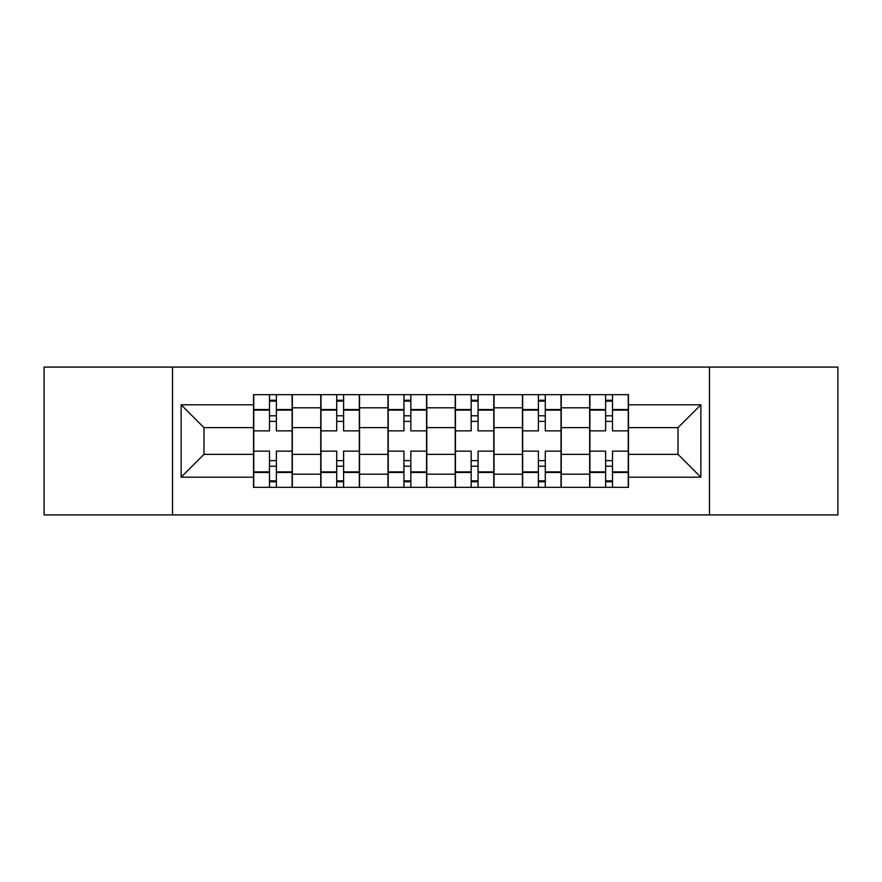 <?xml version="1.0" encoding="UTF-8"?>
<svg xmlns="http://www.w3.org/2000/svg" width="882" height="882" viewBox="0 0 882 882"><rect width="100%" height="100%" fill="white"/><g stroke="black" fill="none" stroke-linecap="round" stroke-linejoin="round"><path stroke-width="1.32" d="M709.481 514.912L837.9 514.912L837.9 367.088L44.1 367.088L44.1 514.912L709.481 514.912L709.481 367.088M320.761 487.327L320.761 407.815L292.328 407.815L292.328 487.327M292.328 407.815L292.328 394.673M320.761 407.815L320.761 394.673M359.547 394.673L359.547 487.327M387.992 487.327L387.992 394.673M426.778 394.673L426.778 487.327M455.222 487.327L455.222 394.673M494.008 394.673L494.008 487.327M522.453 487.327L522.453 394.673M561.239 394.673L561.239 487.327M589.672 487.327L589.672 394.673M589.672 454.362L561.239 454.362M522.453 454.362L494.008 454.362M455.222 454.362L426.778 454.362M387.992 454.362L359.547 454.362M320.761 454.362L292.328 454.362M589.672 427.638L561.239 427.638M522.453 427.638L494.008 427.638M455.222 427.638L426.778 427.638M387.992 427.638L359.547 427.638M320.761 427.638L292.328 427.638M203.985 454.362L253.542 454.362L253.542 427.638L203.985 427.638L203.985 454.362L181.141 477.195L181.141 404.805L253.542 404.805L253.542 427.638M628.458 427.638L628.458 454.362L678.015 454.362L678.015 427.638L628.458 427.638L628.458 394.673L253.542 394.673L253.542 404.805M628.458 404.805L700.859 404.805L700.859 477.195L628.458 477.195L628.458 454.362M253.542 454.362L253.542 487.327L628.458 487.327L628.458 477.195M253.542 477.195L181.141 477.195M172.519 514.912L172.519 367.088M276.375 480.866L269.484 480.866M269.484 401.134L276.375 401.134M343.605 480.866L336.715 480.866M336.715 401.134L343.605 401.134M410.836 480.866L403.934 480.866M403.934 401.134L410.836 401.134M478.066 480.866L471.164 480.866M471.164 401.134L478.066 401.134M545.285 480.866L538.395 480.866M538.395 401.134L545.285 401.134M612.516 480.866L605.625 480.866M605.625 401.134L612.516 401.134M181.141 404.805L203.985 427.638M678.015 454.362L700.859 477.195M678.015 427.638L700.859 404.805M292.107 487.327L292.107 430.868L276.375 430.868L276.375 394.673M269.484 394.673L269.484 430.868L253.751 430.868L253.751 394.673M292.107 430.868L292.107 394.673M253.751 487.327L253.751 451.132L269.484 451.132L269.484 487.327M276.375 487.327L276.375 451.132L292.107 451.132M269.484 421.387L276.375 421.387M253.751 451.132L253.751 430.868M276.375 460.613L269.484 460.613M276.375 481.726L269.484 481.726M269.484 466.214L276.375 466.214M276.375 415.786L269.484 415.786M269.484 400.274L276.375 400.274M359.338 487.327L359.338 430.868L343.605 430.868L343.605 394.673M336.715 394.673L336.715 430.868L320.982 430.868L320.982 394.673M359.338 430.868L359.338 394.673M320.982 487.327L320.982 451.132L336.715 451.132L336.715 487.327M343.605 487.327L343.605 451.132L359.338 451.132M336.715 421.387L343.605 421.387M320.982 451.132L320.982 430.868M343.605 460.613L336.715 460.613M343.605 481.726L336.715 481.726M336.715 466.214L343.605 466.214M343.605 415.786L336.715 415.786M336.715 400.274L343.605 400.274M426.568 487.327L426.568 430.868L410.836 430.868L410.836 394.673M403.934 394.673L403.934 430.868L388.212 430.868L388.212 394.673M426.568 430.868L426.568 394.673M388.212 487.327L388.212 451.132L403.934 451.132L403.934 487.327M410.836 487.327L410.836 451.132L426.568 451.132M403.934 421.387L410.836 421.387M388.212 451.132L388.212 430.868M410.836 460.613L403.934 460.613M410.836 481.726L403.934 481.726M403.934 466.214L410.836 466.214M410.836 415.786L403.934 415.786M403.934 400.274L410.836 400.274M493.788 487.327L493.788 430.868L478.066 430.868L478.066 394.673M471.164 394.673L471.164 430.868L455.432 430.868L455.432 394.673M493.788 430.868L493.788 394.673M455.432 487.327L455.432 451.132L471.164 451.132L471.164 487.327M478.066 487.327L478.066 451.132L493.788 451.132M471.164 421.387L478.066 421.387M455.432 451.132L455.432 430.868M478.066 460.613L471.164 460.613M478.066 481.726L471.164 481.726M471.164 466.214L478.066 466.214M478.066 415.786L471.164 415.786M471.164 400.274L478.066 400.274M561.018 487.327L561.018 430.868L545.285 430.868L545.285 394.673M538.395 394.673L538.395 430.868L522.662 430.868L522.662 394.673M561.018 430.868L561.018 394.673M522.662 487.327L522.662 451.132L538.395 451.132L538.395 487.327M545.285 487.327L545.285 451.132L561.018 451.132M538.395 421.387L545.285 421.387M522.662 451.132L522.662 430.868M545.285 460.613L538.395 460.613M545.285 481.726L538.395 481.726M538.395 466.214L545.285 466.214M545.285 415.786L538.395 415.786M538.395 400.274L545.285 400.274M628.249 487.327L628.249 430.868L612.516 430.868L612.516 394.673M605.625 394.673L605.625 430.868L589.893 430.868L589.893 394.673M628.249 430.868L628.249 394.673M589.893 487.327L589.893 451.132L605.625 451.132L605.625 487.327M612.516 487.327L612.516 451.132L628.249 451.132M605.625 421.387L612.516 421.387M589.893 451.132L589.893 430.868M612.516 460.613L605.625 460.613M612.516 481.726L605.625 481.726M605.625 466.214L612.516 466.214M612.516 415.786L605.625 415.786M605.625 400.274L612.516 400.274M522.453 407.815L494.008 407.815M455.222 407.815L426.778 407.815M387.992 407.815L359.547 407.815M589.672 407.815L561.239 407.815M522.453 474.185L494.008 474.185M455.222 474.185L426.778 474.185M387.992 474.185L359.547 474.185M320.761 474.185L292.328 474.185M589.672 474.185L561.239 474.185M292.107 409.535L276.375 409.535M269.484 409.535L253.751 409.535M269.484 410.119L253.751 410.119M269.484 471.881L253.751 471.881M269.484 472.465L253.751 472.465M292.107 472.465L276.375 472.465M292.107 410.119L276.375 410.119M292.107 471.881L276.375 471.881M359.338 409.535L343.605 409.535M336.715 409.535L320.982 409.535M336.715 410.119L320.982 410.119M336.715 471.881L320.982 471.881M336.715 472.465L320.982 472.465M359.338 472.465L343.605 472.465M359.338 410.119L343.605 410.119M359.338 471.881L343.605 471.881M426.568 409.535L410.836 409.535M403.934 409.535L388.212 409.535M403.934 410.119L388.212 410.119M403.934 471.881L388.212 471.881M403.934 472.465L388.212 472.465M426.568 472.465L410.836 472.465M426.568 410.119L410.836 410.119M426.568 471.881L410.836 471.881M493.788 409.535L478.066 409.535M471.164 409.535L455.432 409.535M471.164 410.119L455.432 410.119M471.164 471.881L455.432 471.881M471.164 472.465L455.432 472.465M493.788 472.465L478.066 472.465M493.788 410.119L478.066 410.119M493.788 471.881L478.066 471.881M561.018 409.535L545.285 409.535M538.395 409.535L522.662 409.535M538.395 410.119L522.662 410.119M538.395 471.881L522.662 471.881M538.395 472.465L522.662 472.465M561.018 472.465L545.285 472.465M561.018 410.119L545.285 410.119M561.018 471.881L545.285 471.881M628.249 409.535L612.516 409.535M605.625 409.535L589.893 409.535M605.625 410.119L589.893 410.119M605.625 471.881L589.893 471.881M605.625 472.465L589.893 472.465M628.249 472.465L612.516 472.465M628.249 410.119L612.516 410.119M628.249 471.881L612.516 471.881"/></g></svg>
